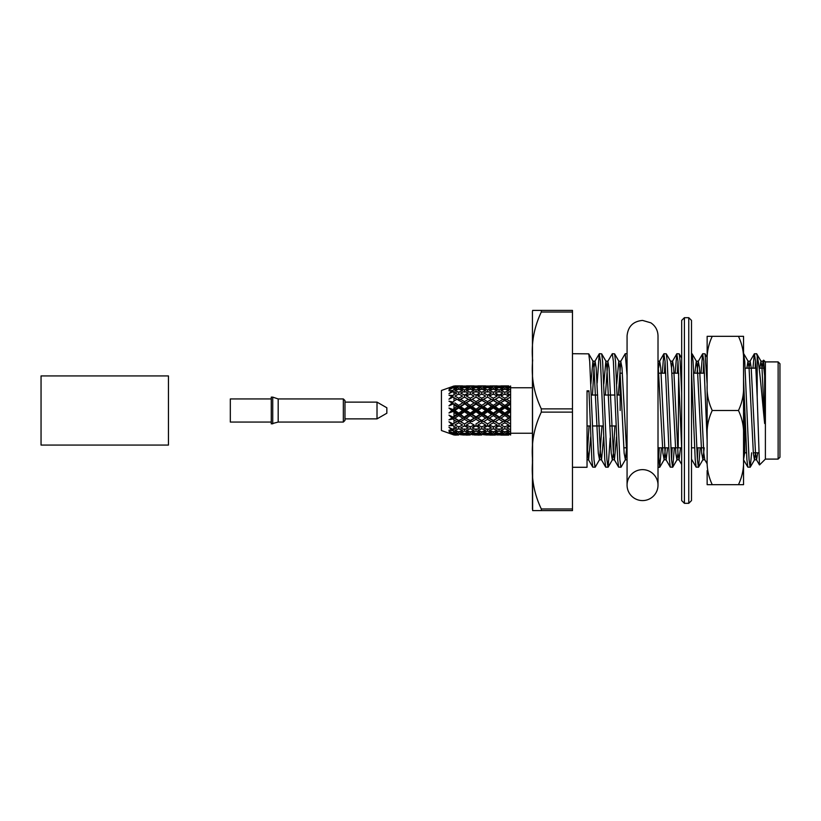 <?xml version="1.0" encoding="UTF-8"?>
<svg xmlns="http://www.w3.org/2000/svg" width="821" height="821" viewBox="0 0 821 821"><rect width="100%" height="100%" fill="white"/><g stroke="black" fill="none" stroke-linecap="round" stroke-linejoin="round"><path stroke-width="1.23" d="M506.731 434.802L508.825 434.976M508.702 435.099L500.964 435.099M499.065 428.901L499.065 431.128L502.934 432.421L499.065 433.467L499.065 434.247L502.924 434.802L497.29 434.976M499.065 434.258L495.217 434.802L500.841 434.976M493.308 432.965L497.167 433.899L493.308 434.566L489.439 433.899L493.308 432.975L493.318 431.815L489.429 430.399L493.308 428.778L497.177 430.409L493.318 431.815M487.53 431.128L491.41 432.421L487.53 433.478L483.692 432.421L487.53 431.128L487.53 428.901M481.783 428.767L485.642 430.409L481.783 431.815L477.914 430.399L481.783 428.778L481.794 426.581M476.006 425.966L479.895 427.895L476.006 429.629L472.157 427.895M458.723 407.904L462.582 410.5L464.481 410.5L464.481 411.773L468.37 414.348L470.269 414.061L470.269 415.6L474.107 418.105L476.006 417.53L476.006 419.305L479.895 421.676L476.016 423.903L476.006 425.976L472.147 427.895M470.259 422.784L474.107 424.96L470.259 426.971L466.4 424.96L470.259 422.794L470.269 420.824L464.481 423.913L460.622 421.676L464.491 419.305L464.481 417.53L458.734 420.824L460.622 421.666M465.127 423.544L470.269 420.516L464.481 417.53L460.622 414.348L458.734 414.061L458.734 415.6L454.875 418.105L452.966 417.53L448.974 419.829L452.966 418.915L453.992 419.911M458.744 422.784L454.865 424.96L458.734 426.971L462.582 424.96L458.734 422.794L458.734 420.516L464.481 417.53L458.734 414.061L448.974 419.829M489.86 435.099L495.042 435.058M487.53 433.478L487.53 434.247L491.41 434.802L483.692 434.802L487.551 434.258M481.794 432.975L485.642 433.899L481.783 434.566L477.914 433.899L481.794 432.965L481.794 431.815M468.298 425.966L464.491 425.966L460.622 427.895L464.491 429.629L468.37 427.895L464.491 425.976L464.481 423.872L458.734 420.824L452.966 423.903L448.974 421.799L451.848 424.488L448.974 425.781L452.966 425.514L453.992 426.468L453.992 429.167L452.966 429.475L448.974 427.351L451.848 429.742L448.974 430.245L452.966 430.645L448.974 430.245M456.835 421.666L453.992 419.942L453.992 423.318L452.966 423.903L448.974 421.799M470.269 428.778L474.107 430.409L470.259 431.815L466.4 430.399L470.269 428.767L470.269 426.581M472.147 432.421L476.016 431.128L479.885 432.421L476.006 433.478L472.157 432.421M456.835 414.348L453.992 416.216L453.992 412.45L456.845 414.348L458.734 414.061L458.734 413.086L454.865 410.5L452.966 410.5L452.966 409.505L448.974 408.037L451.848 410.5L452.966 410.5L448.974 408.037M453.992 416.226L452.966 417.53L448.974 415.149L451.848 417.848M476.006 431.128L476.006 428.901M489.316 434.976L485.755 434.976M481.794 434.966L477.914 435.099L481.794 434.566M472.147 434.802L476.016 434.258L479.885 434.802L472.157 434.802M453.992 426.499L456.845 427.895L453.992 429.188M458.734 428.778L462.582 430.409L458.723 431.815L454.875 430.399L458.744 428.767L458.734 426.581M464.491 431.128L468.37 432.421L464.481 433.478L460.622 432.421L464.491 431.128L464.481 428.901M470.269 432.975L474.107 433.899L470.259 434.566L466.39 433.899L470.269 432.965L470.269 431.815M452.966 418.915L452.966 417.53L458.734 420.824L453.613 423.544M476.006 434.247L476.006 433.478M477.801 434.976L474.22 434.976M470.269 434.966L466.39 435.099L470.269 434.566M453.992 431.487L456.845 432.421L453.992 433.221M452.966 428.901L453.992 433.19L448.974 431.251L451.848 433.129L448.974 432.77L452.966 433.796L453.992 434.997L441.441 430.522L441.441 390.478L453.992 386.003L452.966 387.204L448.974 388.23L451.848 387.871L448.974 389.749L452.966 387.82L452.966 387.204M458.734 432.975L462.582 433.899L458.723 434.566L454.875 433.899L458.744 432.965L458.734 431.815M464.491 434.258L468.37 434.802L460.622 434.802L464.491 434.258L464.481 433.478M476.006 435.068L476.006 433.252M466.277 434.976L462.695 434.976M453.992 434.432L456.845 434.802L454.762 434.976M458.734 434.966L454.875 435.099L458.734 434.566M466.277 386.024L462.695 386.024M462.582 385.901L454.875 385.901L462.582 385.901M458.734 394.419L458.734 392.222L462.582 390.591L458.723 389.185L458.734 388.046L462.582 387.102L458.734 386.044M453.992 386.568L456.835 386.198L454.762 386.024M477.801 386.024L474.22 386.024M474.107 385.901L466.39 385.901L474.107 385.901M468.37 386.198L460.622 386.198L464.491 386.742L468.36 386.198M458.734 386.434L454.875 387.102L458.744 388.035M452.966 392.099L452.966 390.355L448.974 390.755L451.848 391.258L448.974 393.649L452.966 391.525L453.992 391.822L453.992 394.532L452.966 395.486L448.974 395.219L451.848 396.512L448.974 399.201L452.966 397.097L452.966 395.486M453.992 389.513L456.835 388.579L453.992 387.779M452.966 387.82L453.992 387.81L453.992 389.544L452.966 390.355M464.481 392.099L464.481 389.872L468.36 388.579L464.481 387.522L464.481 386.753M470.269 394.419L470.269 392.222L474.107 390.591L470.259 389.185L470.269 388.046L474.107 387.102L470.269 386.044M489.316 386.024L485.755 386.024M485.642 385.901L477.914 385.901L485.642 385.901M476.006 392.099L476.006 389.872L479.885 388.579L476.006 387.522L476.006 386.753L479.885 386.198L472.157 386.198M476.016 386.742L472.147 386.198M470.259 386.434L466.39 387.102L470.269 388.035M464.491 387.522L460.622 388.579L464.491 389.872M458.734 389.185L454.875 390.601L458.744 392.233M453.992 394.501L456.835 393.105L453.992 391.812M481.794 394.419L481.794 392.222L485.642 390.591L481.783 389.185L481.794 388.046L485.642 387.102L481.794 386.044M500.841 386.024L497.29 386.024M493.318 394.419L493.318 392.222L497.177 390.601L493.308 389.185L493.318 388.046L497.177 387.102L493.318 386.044L497.177 385.901L491.348 385.932M490.075 385.901L493.318 386.034M491.41 386.198L483.692 386.198L487.541 386.742L491.41 386.198M481.783 386.434L477.914 387.102L481.794 388.035M476.006 387.522L472.157 388.579M476.016 389.872L472.147 388.579M470.259 389.185L466.39 390.601L470.269 392.233M448.974 399.201L452.966 397.097L464.481 403.47L464.481 401.695L468.36 399.334L464.481 397.087L464.481 395.024L468.36 393.105L464.481 391.371L460.622 393.105L464.491 395.034L468.298 395.034M493.308 415.611L489.439 418.105L487.53 417.53L487.53 419.305L491.41 421.676L493.318 420.824L487.53 417.53L491.41 414.348L487.53 411.773L483.692 414.348L481.794 414.061L481.794 415.6L485.642 418.105L487.53 417.53L481.794 414.061L481.794 413.086L485.642 410.5L481.783 407.914L477.914 410.5L476.006 410.5L476.006 411.773L479.895 414.348L481.794 414.061L476.006 410.5L476.006 409.227L479.885 406.652L476.006 404.117L472.157 406.652L470.269 406.939L470.269 407.914L474.107 410.5L476.006 410.5L470.269 406.939L470.269 405.4L474.107 402.895L470.259 400.474L464.481 403.47L468.37 406.652L470.269 406.939L458.734 400.176L458.734 398.206L462.582 396.04L458.723 394.018L454.875 396.04L458.744 398.216M506.742 386.198L508.825 386.024M452.966 402.085L448.974 401.171L452.966 403.47L452.966 402.085L453.992 401.089M456.835 406.652L453.992 408.54L453.992 404.784L456.845 406.652L458.734 406.939L448.974 401.171M458.734 400.484L464.481 397.087L458.734 400.176L453.613 397.456M452.966 397.097L453.992 397.672L453.992 401.079L456.835 399.334M487.53 392.099L487.53 389.872L491.41 388.579L487.53 387.522L487.53 386.753M508.702 385.901L500.954 385.901M502.934 386.198L495.217 386.198L499.065 386.742L502.934 386.198M493.308 386.434L489.439 387.102L493.318 388.035M487.53 387.522L483.692 388.579L487.541 389.872M481.783 389.185L477.914 390.601L481.794 392.222M474.107 402.895L476.006 403.47L476.006 401.695L479.885 399.334L476.006 397.087L476.006 395.024L479.885 393.105L476.006 391.371L472.157 393.105M479.823 395.034L476.016 395.034L472.147 393.105M468.36 399.334L470.269 400.176L470.269 398.206L474.107 396.04L470.259 394.029L466.39 396.04L470.269 398.216M464.491 401.705L460.622 399.324M462.582 402.895L458.734 405.4L454.865 402.895M510.6 385.962L510.6 386.773M506.742 388.579L510.6 387.522L510.6 386.763L506.731 386.198M479.885 421.666L481.794 420.824L458.734 406.939L458.734 405.4M451.848 403.152L448.974 405.851L452.966 403.47L453.992 404.774M479.885 406.652L481.794 406.939L465.127 397.456M499.065 392.099L499.065 389.872L502.934 388.579L499.055 387.522L499.065 386.753M508.702 387.102L504.823 386.434L500.964 387.102L504.843 388.035L508.702 387.102M499.065 387.522L495.217 388.579L499.065 389.872M493.308 389.185L489.439 390.601L493.318 392.222M479.885 399.334L487.53 403.47L487.53 401.695L491.41 399.334L487.53 397.087L487.53 395.024L491.41 393.105L487.53 391.371L483.692 393.105L487.541 395.034L491.338 395.034M485.642 396.04L481.783 394.018L477.914 396.04L481.794 398.216L485.642 396.04M476.006 397.128L470.269 400.484M476.016 401.695L472.147 399.324M470.269 405.4L466.39 402.895M464.491 404.117L460.622 406.652L458.734 406.939L458.734 407.914L454.875 410.5M468.36 406.652L464.491 409.217L460.622 406.652M462.582 410.5L458.734 413.086M510.6 387.553L510.6 389.903M506.742 393.105L510.6 391.371L510.6 389.893L506.731 388.579M470.259 407.914L458.734 414.061L452.966 410.5L453.992 412.44M481.783 400.484L464.481 410.5L464.481 409.227M493.308 407.904L497.177 410.5L499.065 410.5L493.318 406.939L493.318 405.4L497.177 402.895L493.308 400.474L487.53 403.47L491.41 406.652L493.318 406.939L481.794 400.176L481.794 398.206M487.53 397.128L481.794 400.176L476.652 397.456M508.702 390.591L504.823 389.185L500.964 390.601L504.843 392.222L508.702 390.601M497.177 402.895L499.065 403.47L499.065 401.695L502.934 399.324L499.055 397.087L499.065 395.024L502.934 393.105L499.055 391.371L495.217 393.105L499.065 395.034M491.41 399.334L493.318 400.176L493.318 398.206L497.177 396.04L493.308 394.018L489.439 396.04L493.318 398.216M487.541 401.695L483.682 399.324M485.642 402.895L481.794 405.4L477.914 402.895M476.016 409.227L472.147 406.641M474.107 410.5L470.269 413.086L466.39 410.49M464.491 411.773L460.622 414.348M468.36 414.348L464.491 416.873M458.723 420.516L454.875 418.105M462.582 418.105L458.723 415.59M504.833 389.185L504.833 388.046M510.6 391.391L510.6 395.055L506.814 395.034M510.6 395.024L506.731 393.095M476.006 411.773L472.157 414.348L470.269 414.061L470.269 413.086M485.642 410.5L487.53 410.5L481.794 406.939L481.794 405.4M486.894 397.456L476.006 403.47L476.006 404.117M500.954 402.895L504.843 405.4L508.702 402.895L504.823 400.474L499.065 403.47L502.934 406.652L504.833 406.939L488.177 397.456M504.843 398.206L508.702 396.04L504.823 394.018L500.964 396.04L504.843 398.216M499.065 397.128L493.318 400.484M499.065 401.695L495.207 399.324M493.318 405.4L489.429 402.895M487.53 404.117L483.692 406.652L481.794 406.939L481.794 407.914M491.41 406.652L487.541 409.217L483.682 406.641M481.794 413.086L477.914 410.5M479.885 414.348L476.016 416.873L472.147 414.348M470.259 415.6L466.39 418.105M474.107 418.094L470.269 420.516M468.37 421.676L464.481 419.305M504.833 394.419L504.833 392.222M510.6 429.609L510.6 395.045M510.6 397.087L504.833 400.176L504.833 398.206M510.6 401.695L506.731 399.324M472.147 421.666L464.481 417.53L498.429 397.456M481.783 415.611L477.914 418.105L476.006 417.53L476.006 416.883M491.41 414.348L493.318 414.061L487.53 410.5L487.53 409.227M499.065 404.117L495.217 406.652L493.318 406.939L493.318 407.914L489.439 410.5L487.53 410.5L487.53 411.773M502.934 406.652L499.065 409.227L495.207 406.641M497.177 410.5L493.318 413.086L489.429 410.5M487.541 416.883L483.682 414.338M485.642 418.105L481.794 420.516L477.914 418.094M476.006 419.305L472.157 421.666L470.269 420.824L504.833 400.176L499.702 397.456M502.924 399.334L504.833 400.484M510.6 404.117L506.742 406.652L504.833 406.939L504.833 405.4M510.6 409.227L506.731 406.641M508.712 410.5L510.6 410.5L504.833 406.939L504.833 407.914L500.964 410.5L504.843 413.086L508.702 410.5L504.823 407.904M499.055 419.295L502.934 421.676L504.833 420.824L493.318 414.061L493.318 415.6L497.177 418.105L499.065 417.53L502.934 414.348L499.055 411.773L495.217 414.348L493.318 414.061L493.318 413.086M499.065 416.883L495.207 414.338M497.177 418.105L493.318 420.516L489.429 418.094M491.41 421.666L487.541 423.903L481.794 420.516M487.53 419.305L483.692 421.676L481.794 420.824L481.794 422.794L477.914 424.96L481.794 426.971L485.642 424.96L481.783 422.784M487.53 425.966L491.41 427.895L487.541 429.629L483.682 427.895L487.53 425.976L487.53 423.872L483.682 421.666M502.924 414.348L504.833 414.061L499.065 410.5L499.065 409.227M510.6 411.773L506.742 414.348L504.833 414.061L504.833 413.086M510.6 416.883L506.731 414.338M500.954 418.094L504.843 420.516L508.702 418.105L504.823 415.59L500.964 418.105L499.065 417.53L499.065 419.305L495.217 421.676L493.318 420.516M502.934 421.666L499.065 423.913L495.207 421.666M495.289 425.966L499.055 425.966L502.934 427.895L499.065 429.629L495.207 427.895L499.065 425.976L499.065 423.872L493.318 420.824L493.318 422.794L489.439 424.96L493.318 426.971L497.177 424.96L493.308 422.784M500.964 410.5L499.065 410.5L499.065 411.773M510.6 419.305L506.742 421.676L504.833 420.516M510.6 423.913L506.731 421.666M509.964 423.544L504.833 420.824L504.833 422.794L500.964 424.96L504.843 426.971L508.702 424.96L504.823 422.784M510.6 425.976L506.742 427.895M510.6 433.447L510.6 429.629L506.731 427.895M493.318 426.581L493.318 428.778M508.702 430.399L504.823 428.767L500.964 430.399L504.843 431.815L508.702 430.409M499.065 431.128L495.217 432.421L499.065 433.478M510.6 431.128L506.742 432.421M506.742 434.802L510.6 434.258L510.6 433.478L506.731 432.421M508.702 433.899L504.823 432.965L500.964 433.899L504.843 434.566L508.702 433.899M510.6 434.227L510.6 435.038M763.633 360.234L764.659 375.823L763.058 361.178L761.95 368.188M759.456 464.86L757.198 397.097L757.198 356.016C759.599 365.622 761.919 397.138 764.659 423.513L764.659 375.823M759.569 464.912L765.388 459.093L765.388 361.907L778.134 361.907L778.134 459.093L779.95 457.276L779.95 363.724L778.134 361.907M601.967 425.966L599.546 459.678L595.215 467.159L592.783 467.159L591.838 459.678L588.975 390.817L587.036 390.817L587.036 467.282L572.473 467.282M595.071 467.282L593.994 459.678L589.694 361.322L588.749 353.841L572.473 353.718M610.188 437.993L608.135 467.159L605.703 467.159L604.769 459.678L600.459 361.322L599.238 353.841L597.185 383.007M607.992 467.282L606.914 459.678L602.614 361.322L601.67 353.841L599.381 353.718M626.669 447.804L625.386 459.678L621.056 467.159L618.624 467.159L617.69 459.678L613.379 361.322L612.302 353.718L607.838 361.322L605.405 395.034M620.912 467.282L619.834 459.678L615.534 361.322L614.601 353.841L612.302 353.718M627.07 375.454L625.222 353.718L620.758 361.322L618.326 395.034M659.273 447.804L658.606 459.678M661.418 447.804L659.684 467.282L658.011 449.251M672.194 447.804L671.527 459.678M674.339 447.804L672.748 467.159L670.305 467.159L669.372 459.678L665.061 361.322L663.85 353.841L662.249 373.196M672.604 467.282L671.527 459.678L667.216 361.322L666.283 353.841L663.994 353.718M665.061 361.322L664.405 373.196M681.676 448.635L677.992 361.322L676.771 353.841L675.17 373.196M681.676 393.146L680.137 361.322L679.203 353.841L676.915 353.718M677.992 361.322L677.325 373.196M698.035 447.804L697.368 459.678M700.19 447.804L698.589 467.159L696.157 467.159L695.213 459.678L691.498 371.749M698.445 467.282L697.368 459.678L693.057 361.322L692.124 353.841L691.498 353.718M707.148 440.939L703.833 361.322L702.612 353.841L701.011 373.196M707.148 384.218L705.044 353.841L702.755 353.718M703.833 361.322L703.166 373.196M751.615 452.812L750.271 467.159L747.839 467.159L746.905 459.678L743.549 379.374M750.137 467.282L749.06 459.678L744.75 361.322L743.549 353.718M757.198 356.016L756.593 353.718L754.304 353.841L752.96 368.188M755.515 361.322L755.115 368.188M757.198 397.097L755.515 361.322L754.437 353.718M587.036 391.976L588.965 390.817M757.701 452.812L756.593 459.822L755.515 453.213L751.205 367.787L750.137 361.178L749.029 368.188M744.821 452.186L743.549 459.739M707.148 463.834L704.746 459.678L703.833 453.213L699.523 367.787L698.281 361.322L696.998 373.196M691.498 459.822L691.498 458.559M680.506 447.804L679.059 459.822L677.982 453.213L673.682 367.787L672.604 361.178L671.527 367.777M667.586 447.804L666.139 459.822L665.061 453.213L660.761 367.787L659.684 361.178L658.606 367.777M627.07 459.329L621.99 367.787L620.758 361.322M616.52 436.864L614.457 459.822L613.379 453.213L609.069 367.787L607.838 361.322M603.599 436.864L601.536 459.822L600.459 453.213L596.149 367.787L595.071 361.178L593.994 367.787L592.485 395.034M590.679 436.864L588.616 459.822L587.036 445.7M764.659 423.513L761.98 367.787L760.903 361.178L759.794 368.188M755.546 452.812L754.437 459.822L753.36 453.213L749.06 367.787L747.982 361.178L746.874 368.188M704.202 447.804L702.92 459.678L701.678 453.213L697.368 367.787L696.29 361.178L694.843 373.196M677.992 453.223L676.915 459.822L675.837 453.213L671.527 367.787L670.613 361.322L666.283 353.841M665.441 447.804L664.148 459.678L662.916 453.213L658.011 362.441M625.386 459.678L624.145 453.213L619.845 367.787L618.767 361.178L616.694 384.136M614.898 425.966L613.379 453.213L612.302 459.822L611.224 453.213L606.914 367.787L605.847 361.178L603.774 384.136M599.546 459.678L598.304 453.213L593.994 367.787L592.916 361.178L590.853 384.136M589.047 425.966L587.036 458.026M572.473 312.021L572.473 310.4L532.644 310.4L541.316 310.4L532.644 310.4L541.316 310.4L541.316 312.021C533.968 327.425 531.084 343.568 532.644 360.46C531.095 377.403 533.989 393.536 541.316 408.879L541.316 412.121C533.968 427.515 531.084 443.668 532.644 460.56C531.095 477.494 533.989 493.637 541.316 508.979L541.316 510.6L532.644 510.6L572.473 510.6L572.473 312.021L541.316 312.021M572.473 508.979L541.316 508.979M572.473 412.121L541.316 412.121M572.473 408.879L541.316 408.879M532.439 509.215L532.439 311.785L532.644 510.6M616.078 425.966L609.716 425.966M603.158 425.966L592.393 425.966M590.237 425.966L587.036 425.966M510.6 425.966L506.814 425.966M491.338 425.966L483.754 425.966M479.823 425.966L472.219 425.966M746.494 452.812L744.821 452.812L744.821 412.768M620.214 373.196L622.359 373.196L620.163 373.196L620.163 410.5M658.976 373.196L665.728 373.196M671.896 373.196L678.649 373.196L678.218 447.804L681.635 447.804L670.86 447.804M680.804 373.196L681.676 373.196L680.804 373.196M693.724 373.196L704.49 373.196L693.724 373.196M452.966 417.017L448.974 415.149M451.848 410.5L448.974 412.963L452.966 411.495M453.992 408.56L452.966 409.505M448.974 405.851L452.966 403.983M453.992 386.003L452.966 386.322M504.833 431.815L504.833 432.954M504.833 426.581L504.833 428.778M508.712 418.105L510.6 417.53L504.833 414.061L504.833 415.6M510.6 417.53L499.702 423.544M510.6 410.5L488.177 423.544M508.712 402.895L510.6 403.47L504.833 400.176L509.964 397.456M510.6 403.47L476.652 423.544M452.966 433.796L452.966 433.18M452.966 425.514L452.966 423.872M475.369 397.456L448.974 412.963M703.464 447.804L696.711 447.804L703.464 447.804M694.556 447.804L691.498 447.804L694.556 447.804M627.07 447.804L623.775 447.804L627.07 447.804L627.07 485.119L627.07 335.881L627.07 353.718L625.222 353.718M684.406 503.314L688.768 503.314L691.498 500.584L691.498 320.416L688.768 317.686L684.406 317.686L681.676 320.416L681.676 500.584L684.406 503.314L684.406 317.686M691.498 338.509L691.498 337.698M681.676 338.509L681.676 337.698M681.676 345.887L681.676 358.736M343.342 422.056L344.984 420.424L344.984 400.576L343.342 398.944L343.342 422.056L278.186 422.056L271.269 423.872L271.269 397.128L272.726 397.128L272.726 423.872M343.342 398.944L278.186 398.944L278.186 422.056M271.269 422.056L230.321 422.056L230.321 398.944L271.269 398.944M344.984 418.874L377.013 418.874L377.013 402.126L344.984 402.126M377.013 418.874L386.845 413.23L386.845 407.77L377.013 402.126M168.449 410.5L168.449 375.926L41.05 375.926L41.05 445.074L168.449 445.074L168.449 410.5M743.549 361.692C743.959 352.835 742.266 344.379 738.459 336.333L743.549 336.333L743.549 484.667L707.148 484.667L707.148 470.556M707.148 350.444L707.148 459.308C706.737 468.165 708.441 476.621 712.248 484.667M707.148 336.333L707.148 361.692C706.737 352.825 708.441 344.368 712.248 336.333L707.148 336.333M738.459 484.667C742.266 476.632 743.959 468.175 743.549 459.308M743.549 435.859C743.959 426.992 742.266 418.546 738.459 410.5L712.248 410.5C708.441 418.536 706.737 426.992 707.148 435.859M738.459 336.333L712.248 336.333M738.459 410.5C742.266 402.464 743.959 394.008 743.549 385.141M707.148 385.141C706.737 394.008 708.441 402.454 712.248 410.5M744.821 451.447L743.549 451.447L744.821 451.447M642.545 500.584A15.466 15.466 0 0 1 629.143 477.381A15.466 15.466 0 0 1 655.938 477.381A15.466 15.466 0 0 1 642.545 500.584M688.768 503.314L688.768 317.686M491.348 435.068L495.279 435.068M765.388 361.907L763.674 360.193M659.684 467.282L658.011 467.282M763.52 360.234L762.894 361.322M759.435 464.871L756.428 459.678M754.304 353.841L749.973 361.322M747.839 467.159L743.508 459.678M702.612 353.841L698.281 361.322M696.157 467.159L691.826 459.678M681.676 464.47L678.905 459.678M676.771 353.841L672.44 361.322M670.305 467.159L665.985 459.678M663.85 353.841L659.52 361.322M618.624 467.159L614.293 459.678M605.703 467.159L601.372 459.678M599.238 353.841L594.907 361.322M592.783 467.159L588.452 459.678M750.271 467.159L754.602 459.678M743.816 353.841L748.147 361.322M756.736 353.841L761.067 361.322M707.148 357.474L705.044 353.841M702.92 459.678L698.589 467.159M696.454 361.322L692.124 353.841M681.676 358.1L679.203 353.841M677.068 459.678L672.748 467.159M664.148 459.678L659.817 467.159M618.921 361.322L614.601 353.841M612.466 459.678L608.135 467.159M606.001 361.322L601.67 353.841M593.08 361.322L588.749 353.841M765.388 459.093L778.134 459.093M532.644 310.4L532.439 311.785M620.163 395.034L617.135 395.034M614.98 395.034L604.215 395.034M597.667 395.034L591.294 395.034M502.863 395.034L495.289 395.034M753.329 452.812L758.625 452.812M745.15 368.188L755.925 368.188M759.148 368.188L764.156 368.188M658.011 447.804L668.715 447.804M763.058 361.178L760.903 361.178M750.137 361.178L747.982 361.178M698.445 361.178L696.29 361.178M672.604 361.178L670.531 361.178M659.684 361.178L658.011 361.178M620.912 361.178L618.767 361.178M607.992 361.178L605.847 361.178M595.071 361.178L592.916 361.178M756.593 459.822L754.437 459.822M704.829 459.822L702.755 459.822M679.059 459.822L676.915 459.822M666.139 459.822L663.994 459.822M627.07 459.822L625.222 459.822M614.457 459.822L612.302 459.822M601.536 459.822L599.381 459.822M588.616 459.822L587.036 459.822M510.6 433.252L532.439 433.252M510.6 387.748L532.439 387.748M278.186 398.944L272.726 397.128M658.011 485.119L658.011 335.892C657.847 330.299 655.456 325.947 650.837 322.817L642.545 320.416C633.145 321.329 627.993 326.481 627.07 335.881"/></g></svg>
